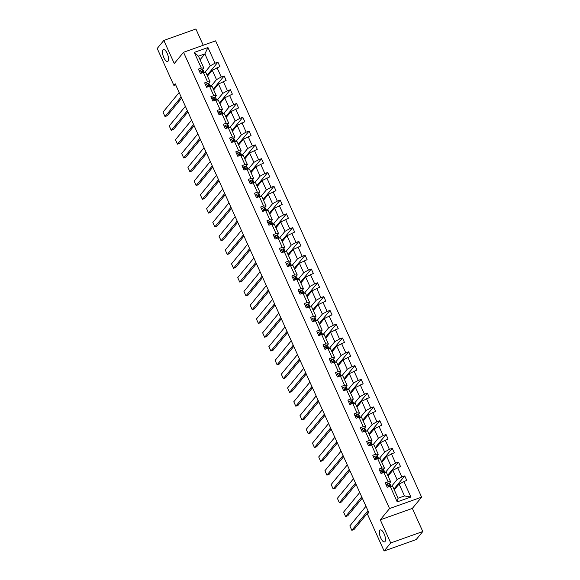 <?xml version="1.0" encoding="UTF-8"?>
<svg xmlns="http://www.w3.org/2000/svg" width="580" height="580" viewBox="0 0 580 580"><rect width="100%" height="100%" fill="white"/><g stroke="black" fill="none" stroke-linecap="round" stroke-linejoin="round"><path stroke-width="0.87" d="M168.062 61.161A6.337 2.342 70.4 0 1 167.635 61.473A6.337 2.342 70.4 0 1 163.546 56.934A6.337 2.342 70.4 0 1 162.951 49.844A6.337 2.342 70.4 0 1 163.379 49.532A6.337 2.342 70.4 0 1 167.468 54.07A6.337 2.342 70.4 0 1 168.062 61.161M384.982 541.582A6.337 2.342 70.4 0 1 384.554 541.894A6.337 2.342 70.4 0 1 380.465 537.355A6.337 2.342 70.4 0 1 379.871 530.265A6.337 2.342 70.4 0 1 380.299 529.953A6.337 2.342 70.4 0 1 384.388 534.492A6.337 2.342 70.4 0 1 384.982 541.582M203.239 45.262L195.895 29L163.828 40.426L157.209 48.474L173.869 85.383L175.638 84.76M421.624 497.14L215.6 40.854L183.534 52.28L389.557 508.566L421.624 497.14L412.351 508.406L380.284 519.832L390.724 542.952L422.791 531.526L412.351 508.406M422.791 531.526L416.172 539.574L384.105 551L390.724 542.952M204.769 72.514L210.264 65.83L204.878 53.897L207.952 47.531L215.013 63.176L217.92 62.147L207.096 75.306M200.071 59.74L204.878 53.897L198.462 56.18L203.848 68.114L202.319 69.977M210.264 65.83L215.013 63.176M210.997 86.304L216.492 79.619L212.258 70.252L219.914 66.562L217.92 62.147M217.014 67.599L221.241 76.973L224.148 75.936L213.324 89.095M217.225 100.093L222.72 93.409L218.486 84.042L226.142 80.359L224.148 75.936M223.242 81.389L227.469 90.763L230.376 89.726L219.552 102.885M223.452 113.89L228.948 107.206L224.714 97.831L232.37 94.149L230.376 89.726M229.47 95.185L233.696 104.552L236.604 103.523L225.78 116.681M229.673 127.68L235.175 120.995L230.942 111.628L238.597 107.938L236.604 103.523M235.698 108.975L239.924 118.349L242.831 117.312L232.007 130.471M235.9 141.469L241.403 134.792L237.169 125.418L244.825 121.735L242.831 117.312M241.918 122.772L246.152 132.138L249.059 131.102L238.235 144.26M242.128 155.266L247.631 148.582L243.397 139.207L251.053 135.524L249.059 131.102M248.146 136.561L252.38 145.928L255.287 144.899L244.463 158.057M248.356 169.055L253.859 162.371L249.625 153.004L257.281 149.314L255.287 144.899M254.374 150.35L258.607 159.725L261.507 158.688L250.69 171.847M254.584 182.845L260.079 176.168L255.852 166.793L263.508 163.11L261.507 158.688M260.601 164.147L264.835 173.514L267.735 172.477L256.918 185.636M260.812 196.642L266.307 189.957L262.08 180.583L269.736 176.9L267.735 172.477M266.829 177.937L271.063 187.311L273.963 186.274L263.139 199.433M267.039 210.431L272.535 203.747L268.308 194.38L275.964 190.697L273.963 186.274M273.057 191.726L277.291 201.1L280.191 200.064L269.367 213.222M273.267 224.221L278.762 217.543L274.536 208.169L282.192 204.486L280.191 200.064M279.285 205.523L283.519 214.89L286.418 213.861L275.594 227.012M279.495 238.018L284.99 231.333L280.763 221.959L288.419 218.276L286.418 213.861M285.512 219.312L289.746 228.687L292.646 227.65L281.822 240.809M285.723 251.807L291.218 245.123L286.991 235.755L294.647 232.073L292.646 227.65M291.74 233.102L295.974 242.476L298.874 241.439L288.05 254.598M291.95 265.596L297.446 258.919L293.212 249.545L300.868 245.862L298.874 241.439M297.968 246.899L302.202 256.266L305.102 255.236L294.277 268.388M298.178 279.393L303.673 272.709L299.439 263.334L307.095 259.651L305.102 255.236M304.195 260.688L308.43 270.062L311.329 269.026L300.505 282.185M304.406 293.183L309.901 286.498L305.667 277.131L313.323 273.448L311.329 269.026M310.423 274.478L314.65 283.852L317.557 282.815L306.733 295.974M310.633 306.972L316.129 300.295L311.895 290.921L319.551 287.238L317.557 282.815M316.651 288.274L320.878 297.642L323.785 296.612L312.961 309.771M316.861 320.769L322.357 314.084L318.123 304.71L325.779 301.027L323.785 296.612M322.879 302.064L327.106 311.438L330.013 310.401L319.188 323.56M323.089 334.558L328.584 327.874L324.351 318.507L332.006 314.824L330.013 310.401M329.106 315.853L333.333 325.228L336.24 324.191L325.416 337.35M329.317 348.355L334.812 341.671L330.578 332.296L338.234 328.613L336.24 324.191M335.334 329.65L339.561 339.017L342.468 337.988L331.644 351.146M335.544 362.145L341.04 355.46L336.806 346.086L344.462 342.403L342.468 337.988M341.562 343.44L345.789 352.814L348.696 351.777L337.872 364.936M341.765 375.934L347.268 369.25L343.034 359.883L350.69 356.2L348.696 351.777M347.79 357.229L352.017 366.603L354.924 365.567L344.099 378.726M347.993 389.731L353.495 383.047L349.262 373.672L356.918 369.989L354.924 365.567M354.01 371.026L358.244 380.393L361.151 379.363L350.327 392.522M354.22 403.521L359.723 396.836L355.489 387.469L363.145 383.779L361.151 379.363M360.238 384.815L364.472 394.19L367.379 393.153L356.555 406.312M360.448 417.31L365.944 410.633L361.717 401.259L369.373 397.575L367.379 393.153M366.466 398.605L370.7 407.979L373.6 406.942L362.783 420.101M366.676 431.107L372.172 424.422L367.945 415.048L375.601 411.365L373.6 406.942M372.693 412.402L376.927 421.769L379.827 420.739L369.003 433.898M372.904 444.896L378.399 438.212L374.173 428.845L381.828 425.154L379.827 420.739M378.921 426.191L383.155 435.565L386.055 434.529L375.231 447.688M379.132 458.686L384.627 452.009L380.4 442.634L388.056 438.951L386.055 434.529M385.149 439.988L389.383 449.355L392.283 448.318L381.459 461.477M385.359 472.483L390.855 465.798L386.628 456.424L394.284 452.741L392.283 448.318M391.377 453.777L395.611 463.145L398.511 462.115L387.686 475.274M391.587 486.272L397.083 479.587L392.856 470.221L400.512 466.537L398.511 462.115M397.604 467.567L401.838 476.941L404.738 475.904L393.914 489.063M403.832 481.364L410.901 497.009L397.206 501.888L390.137 486.243L392.667 486.294L398.054 498.227L404.47 495.943L399.084 484.01L406.732 480.327L404.738 475.904M388.143 481.821L383.909 472.446L386.439 472.504L390.673 481.871L388.143 481.821L385.236 482.857L387.237 487.272L390.137 486.243M381.915 468.031L377.682 458.657L380.212 458.715L384.446 468.082L381.915 468.031L379.008 469.06L381.009 473.483L383.909 472.446M375.688 454.234L371.454 444.867L373.984 444.918L378.218 454.292L375.688 454.234L372.78 455.271L374.782 459.693L377.682 458.657M369.46 440.445L365.226 431.071L367.756 431.128L371.99 440.495L369.46 440.445L366.56 441.482L368.554 445.897L371.454 444.867M363.232 426.655L358.998 417.281L361.529 417.332L365.762 426.706L363.232 426.655L360.332 427.685L362.326 432.107L365.226 431.071M357.005 412.858L352.778 403.491L355.301 403.542L359.535 412.916L357.005 412.858L354.104 413.895L356.098 418.318L358.998 417.281M350.777 399.069L346.55 389.695L349.073 389.753L353.307 399.12L350.777 399.069L347.877 400.106L349.87 404.521L352.778 403.491M344.549 385.279L340.322 375.905L342.845 375.956L347.079 385.33L344.549 385.279L341.649 386.309L343.643 390.732L346.55 389.695M338.321 371.483L334.094 362.116L336.618 362.166L340.851 371.541L338.321 371.483L335.421 372.52L337.415 376.942L340.322 375.905M332.094 357.693L327.867 348.319L330.39 348.377L334.624 357.744L332.094 357.693L329.193 358.73L331.187 363.145L334.094 362.116M325.866 343.896L321.639 334.529L324.162 334.58L328.396 343.954L325.866 343.896L322.966 344.933L324.959 349.356L327.867 348.319M319.638 330.107L315.411 320.733L317.942 320.791L322.168 330.165L319.638 330.107L316.738 331.144L318.732 335.566L321.639 334.529M313.418 316.317L309.183 306.943L311.714 307.001L315.94 316.368L313.418 316.317L310.51 317.347L312.504 321.769L315.411 320.733M307.19 302.521L302.956 293.154L305.486 293.204L309.713 302.579L307.19 302.521L304.282 303.558L306.276 307.98L309.183 306.943M300.962 288.731L296.728 279.357L299.258 279.415L303.485 288.789L300.962 288.731L298.055 289.768L300.048 294.19L302.956 293.154M294.734 274.942L290.5 265.567L293.031 265.625L297.257 274.993L294.734 274.942L291.827 275.971L293.828 280.394L296.728 279.357M288.507 261.145L284.272 251.778L286.803 251.829L291.029 261.203L288.507 261.145L285.599 262.182L287.6 266.604L290.5 265.567M282.279 247.356L278.045 237.981L280.575 238.039L284.809 247.413L282.279 247.356L279.371 248.392L281.373 252.807L284.272 251.778M276.051 233.566L271.817 224.192L274.347 224.25L278.581 233.617L276.051 233.566L273.144 234.595L275.145 239.018L278.045 237.981M269.823 219.769L265.589 210.402L268.119 210.453L272.353 219.827L269.823 219.769L266.916 220.806L268.917 225.229L271.817 224.192M263.595 205.98L259.361 196.606L261.892 196.663L266.126 206.038L263.595 205.98L260.695 207.017L262.689 211.432L265.589 210.402M257.368 192.19L253.134 182.816L255.664 182.874L259.898 192.241L257.368 192.19L254.468 193.22L256.462 197.642L259.361 196.606M251.14 178.393L246.906 169.026L249.436 169.077L253.67 178.451L251.14 178.393L248.24 179.43L250.234 183.853L253.134 182.816M244.912 164.604L240.686 155.23L243.208 155.288L247.442 164.655L244.912 164.604L242.012 165.641L244.006 170.056L246.906 169.026M238.685 150.815L234.458 141.44L236.981 141.498L241.215 150.865L238.685 150.815L235.785 151.844L237.778 156.266L240.686 155.23M232.457 137.018L228.23 127.651L230.753 127.701L234.987 137.076L232.457 137.018L229.557 138.054L231.55 142.477L234.458 141.44M226.229 123.228L222.002 113.854L224.525 113.912L228.759 123.279L226.229 123.228L223.329 124.265L225.323 128.68L228.23 127.651M220.001 109.439L215.774 100.065L218.298 100.115L222.531 109.49L220.001 109.439L217.101 110.468L219.095 114.891L222.002 113.854M213.774 95.642L209.547 86.275L212.077 86.326L216.304 95.7L213.774 95.642L210.874 96.679L212.867 101.101L215.774 100.065M207.553 81.853L203.319 72.478L205.849 72.536L210.076 81.903L207.553 81.853L204.646 82.889L206.639 87.305L209.547 86.275M203.848 68.114L201.325 68.056L198.418 69.093L200.412 73.515L203.319 72.478M201.325 68.056L194.256 52.41L207.952 47.531M384.105 551L367.437 514.09L368.764 512.481L175.196 83.774L173.869 85.383M210.076 81.903L208.546 83.767M207.451 76.096L212.258 70.252M216.492 79.619L221.241 76.973M216.304 95.7L214.774 97.563M213.679 89.885L218.486 84.042M222.72 93.409L227.469 90.763M222.531 109.49L221.002 111.353M219.907 103.675L224.714 97.831M228.948 107.206L233.696 104.552M228.759 123.279L227.23 125.142M226.135 117.472L230.942 111.628M235.175 120.995L239.924 118.349M234.987 137.076L233.457 138.939M232.362 131.261L237.169 125.418M241.403 134.792L246.152 132.138M241.215 150.865L239.685 152.728M238.59 145.051L243.397 139.207M247.631 148.582L252.38 145.928M247.442 164.655L245.905 166.518M244.818 158.847L249.625 153.004M253.859 162.371L258.607 159.725M253.67 178.451L252.133 180.315M251.046 172.637L255.852 166.793M260.079 176.168L264.835 173.514M259.898 192.241L258.361 194.104M257.274 186.426L262.08 180.583M266.307 189.957L271.063 187.311M266.126 206.038L264.589 207.901M263.501 200.223L268.308 194.38M272.535 203.747L277.291 201.1M272.353 219.827L270.817 221.69M269.729 214.013L274.536 208.169M278.762 217.543L283.519 214.89M278.581 233.617L277.044 235.48M275.957 227.802L280.763 221.959M284.99 231.333L289.746 228.687M284.809 247.413L283.272 249.277M282.177 241.599L286.991 235.755M291.218 245.123L295.974 242.476M291.029 261.203L289.5 263.066M288.405 255.388L293.212 249.545M297.446 258.919L302.202 256.266M297.257 274.993L295.727 276.856M294.633 269.178L299.439 263.334M303.673 272.709L308.43 270.062M303.485 288.789L301.955 290.652M300.861 282.975L305.667 277.131M309.901 286.498L314.65 283.852M309.713 302.579L308.183 304.442M307.088 296.764L311.895 290.921M316.129 300.295L320.878 297.642M315.94 316.368L314.411 318.231M313.316 310.554L318.123 304.71M322.357 314.084L327.106 311.438M322.168 330.165L320.638 332.028M319.544 324.351L324.351 318.507M328.584 327.874L333.333 325.228M328.396 343.954L326.866 345.818M325.771 338.14L330.578 332.296M334.812 341.671L339.561 339.017M334.624 357.744L333.094 359.607M331.999 351.937L336.806 346.086M341.04 355.46L345.789 352.814M340.851 371.541L339.322 373.404M338.227 365.726L343.034 359.883M347.268 369.25L352.017 366.603M347.079 385.33L345.549 387.193M344.455 379.516L349.262 373.672M353.495 383.047L358.244 380.393M353.307 399.12L351.777 400.983M350.683 393.312L355.489 387.469M359.723 396.836L364.472 394.19M359.535 412.916L357.998 414.78M356.91 407.102L361.717 401.259M365.944 410.633L370.7 407.979M365.762 426.706L364.226 428.569M363.138 420.891L367.945 415.048M372.172 424.422L376.927 421.769M371.99 440.495L370.453 442.359M369.366 434.688L374.173 428.845M378.399 438.212L383.155 435.565M378.218 454.292L376.681 456.155M375.593 448.478L380.4 442.634M384.627 452.009L389.383 449.355M384.446 468.082L382.909 469.945M381.821 462.267L386.628 456.424M390.855 465.798L395.611 463.145M390.673 481.871L389.137 483.735M388.049 476.064L392.856 470.221M397.083 479.587L401.838 476.941M397.206 501.888L398.054 498.227M163.828 40.426L174.268 63.546L183.534 52.28M380.284 519.832L389.557 508.566M394.27 489.853L399.084 484.01M404.47 495.943L410.901 497.009M194.256 52.41L198.462 56.18M367.959 510.704L351.828 530.316L353.996 529.547L368.503 511.908M386.2 484.982L387.193 483.872A2.624 0.529 -24.3 0 1 388.752 483.589L389.992 484.075A7.576 1.522 -24.3 0 1 390.246 484.286L391 485.96A7.576 1.522 155.7 0 0 390.753 485.75L389.513 485.264A2.624 0.529 155.7 0 0 388.564 485.358L388.368 485.489M365.965 506.282L349.834 525.9L351.828 530.316M388.266 485.815L389.593 486.308M388.266 485.721L388.564 485.358L389.049 486.417A2.624 0.529 -24.3 0 1 389.941 486.308M361.731 496.915L345.6 516.526L347.768 515.758L362.275 498.118M379.973 471.192L380.966 470.075A2.624 0.529 -24.3 0 1 382.524 469.793L383.764 470.278A7.576 1.522 -24.3 0 1 384.018 470.489L384.772 472.171A7.576 1.522 155.7 0 0 384.525 471.961L383.286 471.475A2.624 0.529 155.7 0 0 382.336 471.569L382.14 471.692M359.738 492.492L343.606 512.104L345.6 516.526M382.039 472.026L383.365 472.519M382.039 471.932L382.336 471.569L382.822 472.627A2.624 0.529 -24.3 0 1 383.713 472.519M355.511 483.118L339.373 502.737L341.54 501.961L356.048 484.322M373.745 457.402L374.738 456.286A2.624 0.529 -24.3 0 1 376.297 456.003L377.536 456.489A7.576 1.522 -24.3 0 1 377.79 456.699L378.544 458.381A7.576 1.522 155.7 0 0 378.298 458.171L377.058 457.685A2.624 0.529 155.7 0 0 376.115 457.772L375.912 457.903M353.51 478.703L337.379 498.314L339.373 502.737M375.811 458.229L377.138 458.722M375.811 458.135L376.115 457.772L376.594 458.838A2.624 0.529 -24.3 0 1 377.486 458.729M349.283 469.329L333.145 488.94L335.312 488.171L349.82 470.532M367.517 443.606L368.51 442.497A2.624 0.529 -24.3 0 1 370.069 442.214L371.309 442.7A7.576 1.522 -24.3 0 1 371.562 442.91L372.316 444.584A7.576 1.522 155.7 0 0 372.07 444.374L370.83 443.888A2.624 0.529 155.7 0 0 369.888 443.983L369.685 444.113M347.282 464.906L331.151 484.525L333.145 488.94M369.583 444.439L370.91 444.933M369.583 444.345L369.888 443.983L370.366 445.041A2.624 0.529 -24.3 0 1 371.258 444.933M343.055 455.539L326.917 475.15L329.085 474.382L343.592 456.736M361.289 429.816L362.282 428.7A2.624 0.529 -24.3 0 1 363.841 428.417L365.081 428.903A7.576 1.522 -24.3 0 1 365.335 429.113L366.089 430.795A7.576 1.522 155.7 0 0 365.842 430.585L364.602 430.099A2.624 0.529 155.7 0 0 363.66 430.193L363.457 430.316M341.055 451.117L324.923 470.728L326.917 475.15M363.356 430.65L364.682 431.143M363.356 430.556L363.66 430.193L364.138 431.252A2.624 0.529 -24.3 0 1 365.03 431.143M336.828 441.742L320.689 461.361L322.857 460.585L337.371 442.946M355.062 416.027L356.055 414.91A2.624 0.529 -24.3 0 1 357.613 414.627L358.853 415.113A7.576 1.522 -24.3 0 1 359.107 415.324L359.861 417.005A7.576 1.522 155.7 0 0 359.614 416.795L358.375 416.31A2.624 0.529 155.7 0 0 357.432 416.397L357.229 416.527M334.827 437.327L318.695 456.938L320.689 461.361M357.128 416.853L358.462 417.346M357.128 416.759L357.432 416.397L357.911 417.462A2.624 0.529 -24.3 0 1 358.802 417.353M330.6 427.953L314.462 447.564L316.629 446.796L331.144 429.157M348.834 402.23L349.827 401.121A2.624 0.529 -24.3 0 1 351.386 400.831L352.625 401.324A7.576 1.522 -24.3 0 1 352.879 401.527L353.633 403.209A7.576 1.522 155.7 0 0 353.387 402.998L352.147 402.513A2.624 0.529 155.7 0 0 351.204 402.607L351.001 402.738M328.599 423.53L312.468 443.149L314.462 447.564M350.9 403.064L352.234 403.557M350.907 402.97L351.204 402.607L351.683 403.665A2.624 0.529 -24.3 0 1 352.575 403.557M324.372 414.163L308.234 433.775L310.401 433.006L324.916 415.36M342.606 388.44L343.599 387.324A2.624 0.529 -24.3 0 1 345.158 387.041L346.405 387.527A7.576 1.522 -24.3 0 1 346.651 387.737L347.413 389.419A7.576 1.522 155.7 0 0 347.159 389.209L345.919 388.723A2.624 0.529 155.7 0 0 344.977 388.817L344.774 388.941M322.371 409.741L306.24 429.352L308.234 433.775M344.672 389.274L346.006 389.767M344.68 389.18L344.977 388.817L345.455 389.876A2.624 0.529 -24.3 0 1 346.347 389.767M318.144 400.367L302.006 419.985L304.174 419.209L318.688 401.57M336.385 374.651L337.371 373.534A2.624 0.529 -24.3 0 1 338.93 373.252L340.177 373.738A7.576 1.522 -24.3 0 1 340.424 373.948L341.185 375.623A7.576 1.522 155.7 0 0 340.931 375.42L339.692 374.926A2.624 0.529 155.7 0 0 338.749 375.021L338.546 375.151M316.151 395.951L300.012 415.563L302.006 419.985M338.445 375.477L339.779 375.971M338.452 375.383L338.749 375.021L339.227 376.079A2.624 0.529 -24.3 0 1 340.119 375.978M311.917 386.577L295.786 406.188L297.946 405.42L312.461 387.781M330.158 360.854L331.144 359.745A2.624 0.529 -24.3 0 1 332.702 359.455L333.95 359.948A7.576 1.522 -24.3 0 1 334.196 360.151L334.957 361.833A7.576 1.522 155.7 0 0 334.704 361.623L333.464 361.137A2.624 0.529 155.7 0 0 332.521 361.231L332.318 361.362M309.923 382.155L293.785 401.773L295.786 406.188M332.217 361.688L333.551 362.181M332.224 361.594L332.521 361.231L333 362.29A2.624 0.529 -24.3 0 1 333.892 362.181M305.689 372.788L289.558 392.399L291.718 391.623L306.233 373.984M323.93 347.065L324.916 345.948A2.624 0.529 -24.3 0 1 326.475 345.665L327.722 346.151A7.576 1.522 -24.3 0 1 327.968 346.361L328.729 348.043A7.576 1.522 155.7 0 0 328.476 347.833L327.236 347.348A2.624 0.529 155.7 0 0 326.293 347.435L326.09 347.565M303.695 368.365L287.557 387.976L289.558 392.399M325.989 347.899L327.323 348.392M325.996 347.804L326.293 347.435L326.772 348.5A2.624 0.529 -24.3 0 1 327.664 348.392M299.461 358.991L283.33 378.61L285.49 377.834L300.005 360.195M317.702 333.275L318.688 332.159A2.624 0.529 -24.3 0 1 320.254 331.876L321.494 332.362A7.576 1.522 -24.3 0 1 321.74 332.572L322.502 334.247A7.576 1.522 155.7 0 0 322.248 334.044L321.008 333.551A2.624 0.529 155.7 0 0 320.066 333.645L319.863 333.775M297.467 354.576L281.329 374.187L283.33 378.61M319.761 334.102L321.095 334.595M319.769 334.007L320.066 333.645L320.544 334.704A2.624 0.529 -24.3 0 1 321.436 334.602M293.233 345.201L277.102 364.813L279.27 364.044L293.777 346.405M311.474 319.478L312.461 318.369A2.624 0.529 -24.3 0 1 314.026 318.079L315.266 318.572A7.576 1.522 -24.3 0 1 315.513 318.775L316.274 320.457A7.576 1.522 155.7 0 0 316.02 320.247L314.781 319.761A2.624 0.529 155.7 0 0 313.838 319.856L313.642 319.986M291.24 340.779L275.101 360.397L277.102 364.813M313.534 320.312L314.868 320.805M313.541 320.218L313.838 319.856L314.317 320.914A2.624 0.529 -24.3 0 1 315.208 320.805M287.006 331.412L270.875 351.023L273.042 350.248L287.549 332.608M305.247 305.689L306.233 304.572A2.624 0.529 -24.3 0 1 307.799 304.29L309.038 304.775A7.576 1.522 -24.3 0 1 309.285 304.986L310.046 306.668A7.576 1.522 155.7 0 0 309.793 306.457L308.553 305.972A2.624 0.529 155.7 0 0 307.61 306.059L307.414 306.189M285.012 326.989L268.873 346.601L270.875 351.023M307.306 306.523L308.64 307.016M307.313 306.428L307.61 306.059L308.089 307.125A2.624 0.529 -24.3 0 1 308.981 307.016M280.778 317.615L264.647 337.234L266.814 336.458L281.322 318.819M299.019 291.899L300.005 290.783A2.624 0.529 -24.3 0 1 301.571 290.5L302.811 290.986A7.576 1.522 -24.3 0 1 303.057 291.196L303.818 292.871A7.576 1.522 155.7 0 0 303.572 292.668L302.325 292.175A2.624 0.529 155.7 0 0 301.382 292.269L301.187 292.4M278.784 313.193L262.646 332.811L264.647 337.234M301.078 292.726L302.412 293.219M301.085 292.632L301.382 292.269L301.861 293.328A2.624 0.529 -24.3 0 1 302.753 293.226M274.55 303.826L258.419 323.437L260.587 322.668L275.094 305.029M292.791 278.103L293.785 276.986A2.624 0.529 -24.3 0 1 295.343 276.704L296.583 277.196A7.576 1.522 -24.3 0 1 296.829 277.399L297.591 279.082A7.576 1.522 155.7 0 0 297.344 278.871L296.097 278.385A2.624 0.529 155.7 0 0 295.155 278.48L294.959 278.61M272.556 299.403L256.425 319.022L258.419 323.437M294.85 278.937L296.184 279.43M294.857 278.842L295.155 278.48L295.633 279.538A2.624 0.529 -24.3 0 1 296.525 279.43M268.322 290.029L252.191 309.647L254.359 308.872L268.866 291.232M286.563 264.313L287.557 263.197A2.624 0.529 -24.3 0 1 289.115 262.914L290.355 263.4A7.576 1.522 -24.3 0 1 290.602 263.61L291.363 265.292A7.576 1.522 155.7 0 0 291.117 265.082L289.869 264.596A2.624 0.529 155.7 0 0 288.927 264.683L288.731 264.813M266.329 285.614L250.198 305.225L252.191 309.647M288.63 265.147L289.957 265.633M288.63 265.046L288.927 264.683L289.406 265.749A2.624 0.529 -24.3 0 1 290.305 265.64M262.095 276.239L245.963 295.858L248.131 295.082L262.638 277.443M280.336 250.524L281.329 249.407A2.624 0.529 -24.3 0 1 282.888 249.124L284.127 249.61A7.576 1.522 -24.3 0 1 284.381 249.82L285.135 251.495A7.576 1.522 155.7 0 0 284.889 251.292L283.642 250.799A2.624 0.529 155.7 0 0 282.699 250.893L282.504 251.024M260.101 271.817L243.97 291.435L245.963 295.858M282.402 251.35L283.729 251.843M282.402 251.256L282.699 250.893L283.178 251.952A2.624 0.529 -24.3 0 1 284.077 251.85M255.867 262.45L239.736 282.061L241.904 281.293L256.411 263.654M274.108 236.727L275.101 235.611A2.624 0.529 -24.3 0 1 276.66 235.328L277.9 235.821A7.576 1.522 -24.3 0 1 278.154 236.024L278.907 237.706A7.576 1.522 155.7 0 0 278.661 237.495L277.421 237.01A2.624 0.529 155.7 0 0 276.471 237.104L276.276 237.235M253.873 258.027L237.742 277.639L239.736 282.061M276.174 237.561L277.501 238.054M276.174 237.466L276.471 237.104L276.957 238.162A2.624 0.529 -24.3 0 1 277.849 238.054M249.639 248.653L233.508 268.272L235.676 267.496L250.183 249.857M267.88 222.938L268.873 221.821A2.624 0.529 -24.3 0 1 270.432 221.538L271.672 222.024A7.576 1.522 -24.3 0 1 271.926 222.234L272.68 223.916A7.576 1.522 155.7 0 0 272.433 223.706L271.193 223.22A2.624 0.529 155.7 0 0 270.251 223.307L270.048 223.438M247.645 244.238L231.514 263.849L233.508 268.272M269.946 223.771L271.273 224.257M269.946 223.67L270.251 223.307L270.73 224.373A2.624 0.529 -24.3 0 1 271.621 224.264M243.419 234.864L227.28 254.475L229.448 253.706L243.955 236.067M261.652 209.148L262.646 208.031A2.624 0.529 -24.3 0 1 264.204 207.749L265.444 208.235A7.576 1.522 -24.3 0 1 265.698 208.445L266.452 210.119A7.576 1.522 155.7 0 0 266.205 209.917L264.966 209.423A2.624 0.529 155.7 0 0 264.023 209.518L263.82 209.648M241.418 230.441L225.286 250.06L227.28 254.475M263.719 209.975L265.046 210.468M263.719 209.88L264.023 209.518L264.502 210.576A2.624 0.529 -24.3 0 1 265.394 210.475M237.191 221.074L221.052 240.686L223.22 239.917L237.727 222.278M255.425 195.351L256.418 194.235A2.624 0.529 -24.3 0 1 257.977 193.952L259.216 194.438A7.576 1.522 -24.3 0 1 259.47 194.648L260.224 196.33A7.576 1.522 155.7 0 0 259.978 196.12L258.738 195.634A2.624 0.529 155.7 0 0 257.796 195.728L257.592 195.851M235.19 216.652L219.059 236.263L221.052 240.686M257.491 196.185L258.818 196.678M257.491 196.091L257.796 195.728L258.274 196.787A2.624 0.529 -24.3 0 1 259.166 196.678M230.963 207.277L214.825 226.896L216.993 226.12L231.507 208.481M249.197 181.562L250.19 180.445A2.624 0.529 -24.3 0 1 251.749 180.162L252.989 180.648A7.576 1.522 -24.3 0 1 253.243 180.858L253.996 182.541A7.576 1.522 155.7 0 0 253.75 182.33L252.51 181.844A2.624 0.529 155.7 0 0 251.568 181.931L251.365 182.062M228.962 202.862L212.831 222.474L214.825 226.896M251.263 182.388L252.597 182.881M251.263 182.294L251.568 181.931L252.046 182.997A2.624 0.529 -24.3 0 1 252.938 182.888M224.736 193.488L208.597 213.099L210.765 212.331L225.279 194.692M242.969 167.765L243.963 166.656A2.624 0.529 -24.3 0 1 245.521 166.373L246.761 166.859A7.576 1.522 -24.3 0 1 247.015 167.069L247.769 168.744A7.576 1.522 155.7 0 0 247.522 168.534L246.282 168.048A2.624 0.529 155.7 0 0 245.34 168.142L245.137 168.272M222.735 189.065L206.603 208.684L208.597 213.099M245.036 168.599L246.369 169.092M245.043 168.504L245.34 168.142L245.819 169.201A2.624 0.529 -24.3 0 1 246.71 169.092M218.508 179.698L202.369 199.31L204.537 198.541L219.051 180.902M236.742 153.975L237.735 152.859A2.624 0.529 -24.3 0 1 239.293 152.576L240.533 153.062A7.576 1.522 -24.3 0 1 240.787 153.272L241.548 154.954A7.576 1.522 155.7 0 0 241.294 154.744L240.055 154.258A2.624 0.529 155.7 0 0 239.112 154.352L238.909 154.476M216.507 175.276L200.375 194.887L202.369 199.31M238.808 154.809L240.142 155.302M238.815 154.715L239.112 154.352L239.591 155.411A2.624 0.529 -24.3 0 1 240.482 155.302M212.28 165.902L196.142 185.52L198.309 184.744L212.824 167.105M230.514 140.186L231.507 139.07A2.624 0.529 -24.3 0 1 233.066 138.787L234.313 139.272A7.576 1.522 -24.3 0 1 234.559 139.483L235.32 141.165A7.576 1.522 155.7 0 0 235.067 140.954L233.827 140.469A2.624 0.529 155.7 0 0 232.885 140.556L232.681 140.686M210.286 161.487L194.148 181.098L196.142 185.52M232.58 141.012L233.914 141.506M232.587 140.918L232.885 140.556L233.363 141.621A2.624 0.529 -24.3 0 1 234.255 141.513M206.052 152.112L189.914 171.724L192.082 170.955L206.596 153.316M224.293 126.389L225.279 125.28A2.624 0.529 -24.3 0 1 226.838 124.997L228.085 125.483A7.576 1.522 -24.3 0 1 228.332 125.693L229.093 127.368A7.576 1.522 155.7 0 0 228.839 127.158L227.599 126.672A2.624 0.529 155.7 0 0 226.657 126.766L226.454 126.897M204.058 147.69L187.92 167.308L189.914 171.724M226.352 127.223L227.686 127.716M226.36 127.129L226.657 126.766L227.135 127.825A2.624 0.529 -24.3 0 1 228.027 127.716M199.825 138.323L183.693 157.934L185.854 157.166L200.368 139.519M218.065 112.6L219.051 111.483A2.624 0.529 -24.3 0 1 220.61 111.2L221.857 111.686A7.576 1.522 -24.3 0 1 222.104 111.897L222.865 113.578A7.576 1.522 155.7 0 0 222.611 113.368L221.371 112.882A2.624 0.529 155.7 0 0 220.429 112.977L220.226 113.1M197.831 133.9L181.692 153.512L183.693 157.934M220.124 113.434L221.458 113.926M220.132 113.339L220.429 112.977L220.907 114.035A2.624 0.529 -24.3 0 1 221.799 113.926M193.597 124.526L177.465 144.144L179.626 143.369L194.14 125.729M211.838 98.81L212.824 97.694A2.624 0.529 -24.3 0 1 214.382 97.411L215.63 97.897A7.576 1.522 -24.3 0 1 215.876 98.107L216.637 99.789A7.576 1.522 155.7 0 0 216.383 99.579L215.144 99.093A2.624 0.529 155.7 0 0 214.201 99.18L213.998 99.31M191.603 120.111L175.465 139.722L177.465 144.144M213.897 99.637L215.231 100.13M213.904 99.543L214.201 99.18L214.68 100.246A2.624 0.529 -24.3 0 1 215.571 100.137M187.369 110.737L171.238 130.348L173.405 129.579L187.913 111.94M205.61 85.014L206.596 83.904A2.624 0.529 -24.3 0 1 208.162 83.614L209.402 84.107A7.576 1.522 -24.3 0 1 209.648 84.31L210.41 85.992A7.576 1.522 155.7 0 0 210.156 85.782L208.916 85.296A2.624 0.529 155.7 0 0 207.974 85.391L207.778 85.521M185.375 106.314L169.237 125.932L171.238 130.348M207.669 85.847L209.003 86.34M207.676 85.753L207.974 85.391L208.452 86.449A2.624 0.529 -24.3 0 1 209.344 86.34M181.141 96.947L165.01 116.558L167.178 115.79L181.685 98.143M199.382 71.224L200.368 70.108A2.624 0.529 -24.3 0 1 201.934 69.825L203.174 70.311A7.576 1.522 -24.3 0 1 203.42 70.521L204.182 72.203A7.576 1.522 155.7 0 0 203.928 71.992L202.688 71.507A2.624 0.529 155.7 0 0 201.746 71.594L201.55 71.724M179.147 92.525L163.009 112.136L165.01 116.558M201.441 72.058L202.775 72.551M201.448 71.963L201.746 71.594L202.224 72.659A2.624 0.529 -24.3 0 1 203.116 72.551M387.157 483.909L388.477 486.83M389.992 484.075L390.753 485.75M388.752 483.589L389.513 485.264M380.929 470.119L382.249 473.041M383.764 470.278L384.525 471.961M382.524 469.793L383.286 471.475M374.702 456.322L376.021 459.251M377.536 456.489L378.298 458.171M376.297 456.003L377.058 457.685M368.474 442.533L369.793 445.454M371.309 442.7L372.07 444.374M370.069 442.214L370.83 443.888M362.246 428.736L363.566 431.665M365.081 428.903L365.842 430.585M363.841 428.417L364.602 430.099M356.019 414.947L357.338 417.875M358.853 415.113L359.614 416.795M357.613 414.627L358.375 416.31M349.791 401.157L351.118 404.079M352.625 401.324L353.387 402.998M351.386 400.831L352.147 402.513M343.563 387.36L344.89 390.289M346.405 387.527L347.159 389.209M345.158 387.041L345.919 388.723M337.342 373.571L338.662 376.492M340.177 373.738L340.931 375.42M338.93 373.252L339.692 374.926M331.115 359.781L332.434 362.703M333.95 359.948L334.704 361.623M332.702 359.455L333.464 361.137M324.887 345.985L326.207 348.913M327.722 346.151L328.476 347.833M326.475 345.665L327.236 347.348M318.659 332.195L319.979 335.117M321.494 332.362L322.248 334.044M320.254 331.876L321.008 333.551M312.431 318.406L313.751 321.327M315.266 318.572L316.02 320.247M314.026 318.079L314.781 319.761M306.204 304.609L307.523 307.538M309.038 304.775L309.793 306.457M307.799 304.29L308.553 305.972M299.976 290.819L301.296 293.741M302.811 290.986L303.572 292.668M301.571 290.5L302.325 292.175M293.748 277.03L295.068 279.951M296.583 277.196L297.344 278.871M295.343 276.704L296.097 278.385M287.52 263.233L288.84 266.162M290.355 263.4L291.117 265.082M289.115 262.914L289.869 264.596M281.293 249.444L282.612 252.365M284.127 249.61L284.889 251.292M282.888 249.124L283.642 250.799M275.065 235.654L276.385 238.576M277.9 235.821L278.661 237.495M276.66 235.328L277.421 237.01M268.837 221.857L270.157 224.786M271.672 222.024L272.433 223.706M270.432 221.538L271.193 223.22M262.61 208.068L263.929 210.989M265.444 208.235L266.205 209.917M264.204 207.749L264.966 209.423M256.382 194.278L257.701 197.2M259.216 194.438L259.978 196.12M257.977 193.952L258.738 195.634M250.154 180.481L251.474 183.41M252.989 180.648L253.75 182.33M251.749 180.162L252.51 181.844M243.926 166.692L245.253 169.614M246.761 166.859L247.522 168.534M245.521 166.373L246.282 168.048M237.698 152.903L239.025 155.824M240.533 153.062L241.294 154.744M239.293 152.576L240.055 154.258M231.471 139.106L232.798 142.035M234.313 139.272L235.067 140.954M233.066 138.787L233.827 140.469M225.25 125.316L226.57 128.238M228.085 125.483L228.839 127.158M226.838 124.997L227.599 126.672M219.023 111.519L220.342 114.449M221.857 111.686L222.611 113.368M220.61 111.2L221.371 112.882M212.795 97.73L214.114 100.659M215.63 97.897L216.383 99.579M214.382 97.411L215.144 99.093M206.567 83.941L207.887 86.862M209.402 84.107L210.156 85.782M208.162 83.614L208.916 85.296M200.339 70.144L201.659 73.073M203.174 70.311L203.928 71.992M201.934 69.825L202.688 71.507"/></g></svg>
